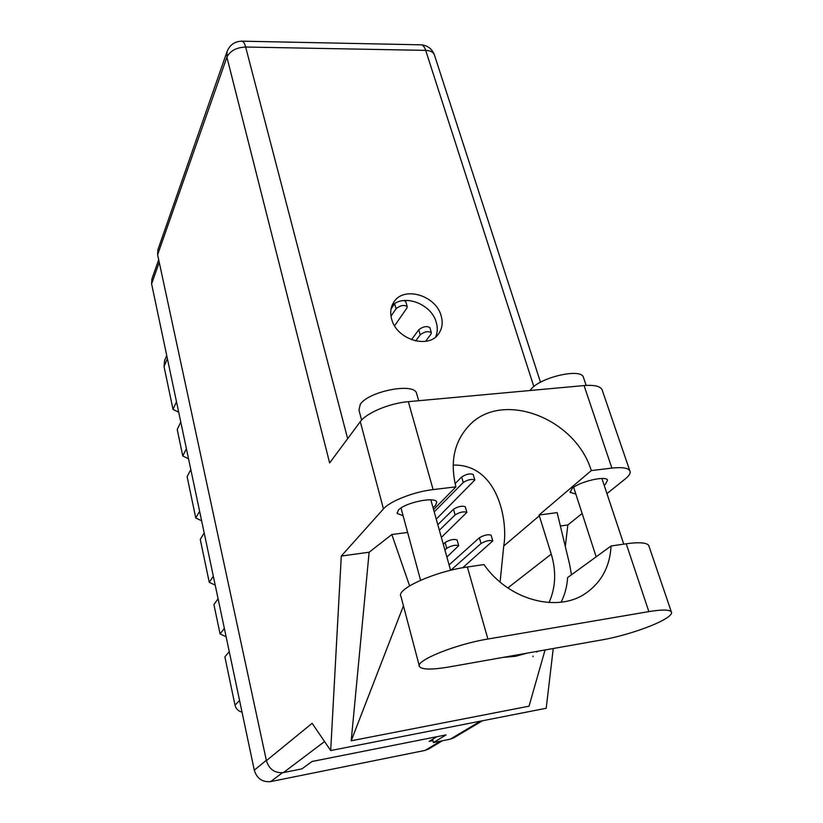 <?xml version="1.0" encoding="UTF-8"?>
<svg xmlns="http://www.w3.org/2000/svg" width="823" height="823" viewBox="0 0 823 823"><rect width="100%" height="100%" fill="white"/><g stroke="black" fill="none" stroke-linecap="round" stroke-linejoin="round"><path stroke-width="1.23" d="M224.35 628.422L220.07 633.916L213.918 604.555L218.095 598.763M213.342 576.265L209.248 582.283L200.256 539.404L204.197 532.965M199.619 511.299L195.761 517.955L187.109 476.651L190.813 469.594M186.41 448.73L182.778 455.973L177.223 429.503L180.772 422.024M176.492 401.737L173.015 409.401L164.044 366.626L164.579 360.577L166.709 355.402M428.742 748.961L425.131 750.391L270.674 781.603C262.372 782.375 256.91 778.568 254.286 770.163L151.597 283.842L151.895 278.956L158.695 259.759M436.776 736.719L429.205 741.379L432.96 740.628M242.024 712.111C238.331 711.226 235.995 708.922 235.008 705.177L224.885 656.867L229.247 651.621M220.07 633.916L226.119 636.776M209.248 582.283L215.214 585.132M195.761 517.955L201.625 520.784M182.778 455.973L188.529 458.781M173.015 409.401L178.694 412.2M602.549 639.78C623.278 636.189 652.217 626.673 664.727 619.215C670.251 615.943 672.432 613.454 671.29 611.746C669.212 609.555 661.733 609.504 648.863 611.602L487.905 639.029C455.16 644.306 414.339 661.075 419.493 666.64C422.189 669.747 432.106 669.84 449.224 666.939L602.549 639.78M361.616 420.09L358.962 410.111L360.237 404.402C368.272 391.429 413.578 382.397 416.5 393.075L416.819 394.217M529.95 390.524L531.37 388.806C541.38 377.129 580.184 368.251 583.27 376.872L583.651 378.004M604.144 485.22L605.419 484.263L607.6 480.087C605.903 475.416 579.515 481.62 572.15 488.43L570.185 492.391L575.833 494.016M433.001 507.565L435.49 505.559L436.766 502.051C435.172 496.228 404.35 502.75 398.311 510.219L397.2 513.49L403.095 515.723M441.159 315.837C436.005 295.416 403.877 285.776 393.95 301.928C390.678 306.866 389.907 312.586 391.635 319.077C396.408 339.292 427.981 349.343 438.34 334.179C442.188 328.953 443.124 322.842 441.159 315.837M391.974 305.714C403.97 293.461 431.571 303.975 436.272 322.39C437.785 327.616 437.569 332.482 435.634 336.967M561.111 602.179C564.907 594.648 567.068 586.449 567.592 577.602L611.067 545.988L626.221 543.777L648.863 611.602M649.121 546.606L648.709 545.392C646.436 542.573 638.946 542.028 626.221 543.777M360.289 421.664L329.632 462.958L226.911 57.168L157.615 254.739L266.405 760.658L312.133 723.304L330.692 750.555L341.278 556.05L383.456 508.892L360.289 421.664C366.286 412.981 389.588 403.188 408.331 401.665L433.114 489.592C414.02 491.712 389.927 501.156 383.456 508.892M606.942 493.615L625.408 478.811C629.492 475.499 630.943 472.762 629.76 470.622C627.784 467.855 621.828 467.022 611.89 468.102L584.063 385.565L408.331 401.665M584.063 385.565C593.856 384.794 599.823 386.069 601.963 389.392L602.446 390.791M565.298 546.482L567.839 524.961L582.139 513.501M611.89 468.102L591.305 470.581L539.075 515.013L551.245 554.126C556.441 571.388 555.7 587.54 549.034 602.57M571.481 574.773L569.547 564.094L557.14 512.616L539.075 515.013M567.839 524.961L560.36 525.99M533.006 656.692L533.057 656.075M407.622 532.45L391.83 534.538L369.136 552.223L351.205 740.782L529.035 706.185L545.063 649.954M369.136 552.223L341.278 556.05M553.251 648.503L546.205 708.253L330.692 750.555M433.577 509.602L455.921 486.846L433.114 489.592M157.615 254.739L157.893 249.791L227.086 51.52L226.911 57.168C230.029 50.892 236.273 47.508 245.645 47.024L347.645 438.7M453.926 737.747L450.284 739.177L433.464 742.552L446.076 734.877L312.02 761.491L301.918 768.877L283.472 772.571C274.861 773.363 269.172 769.382 266.405 760.658M433.464 742.552L432.61 739.28M591.305 470.581C574.948 417.055 500.425 389.526 468.133 426.633C454.018 442.486 449.955 462.557 455.921 486.846M500.106 582.046L503.727 546.03C508.264 521.216 497.864 463.843 453.144 465.108M391.83 534.538L409.607 585.863M502.802 657.443L515.496 656.291L527.481 653.071M351.205 740.782L403.445 605.841M611.067 545.988C609.946 566.43 601.562 582.159 585.894 593.167C557.521 613.269 508.377 599.977 483.986 564.568L467.351 567.006C435.048 571.347 395.472 589.268 400.966 596.449L419.267 665.776M436.252 519.159L474.83 480.004C471.754 478.77 467.896 479.603 463.246 482.494L434.215 511.896M473.256 474.655L473.204 474.49C470.128 473.235 466.271 474.069 461.641 476.97L455.109 483.657M462.649 567.767L492.802 540.896C489.757 539.929 485.827 540.804 481.033 543.509L450.778 570.267M491.156 535.32L491.115 535.187C488.07 534.189 484.15 535.053 479.356 537.779L449.08 564.928M394.577 325.795L406.912 308.028L407.21 306.567C404.031 304.613 400.328 305.323 396.079 308.707L390.997 316.176M394.752 303.584L391.038 309.067M405.832 301.804L404.072 300.498M425.563 341.339L431.005 334.087L431.345 332.646C428.217 330.836 424.514 331.566 420.214 334.848L415.718 340.969M429.925 327.811L429.863 327.605C426.736 325.774 423.032 326.505 418.742 329.807L411.5 339.724M446.879 557.068L458.709 545.68C455.551 544.661 451.57 545.526 446.735 548.283L444.893 549.99M457.094 540.042L457.063 539.898C453.905 538.849 449.924 539.713 445.109 542.491L443.278 544.209M441.365 537.409L466.888 512.369C463.771 511.237 459.851 512.091 455.109 514.91L439.359 530.228M465.293 506.875L465.252 506.721C462.135 505.569 458.216 506.412 453.494 509.252L437.805 524.693M167.378 358.581L164.044 366.626M425.131 750.391L440.428 741.153M282.392 772.746L270.674 781.603M159.251 262.342L151.597 283.842M254.286 770.163L266.333 760.308M235.008 705.177L239.565 700.455M533.839 386.573L425.707 50.378L245.645 47.024C244.688 43.475 243.495 41.531 242.075 41.181C234.884 41.304 229.884 44.751 227.086 51.52M450.284 739.177L480.509 721.143M324.56 741.554L283.472 772.571M503.727 546.03L539.322 515.795M507.832 587.931L551.245 554.126M241.561 41.171L421.253 44.833C423.094 45.172 424.575 47.024 425.707 50.378C430.162 50.553 433.042 51.972 434.318 54.637L434.606 55.532M420.584 44.812L421.253 44.833C427.518 45.409 431.869 48.68 434.318 54.637L540.495 382.253M467.351 567.006L487.905 639.029M463.246 482.494L461.641 476.97M481.033 543.509L479.356 537.779M396.079 308.707L394.659 303.718M420.214 334.848L418.742 329.807M446.735 548.283L445.109 542.491M455.109 514.91L453.494 509.252M428.464 749.115L442.332 740.772M416.5 393.075L418.681 400.719M583.27 376.872L586.151 385.401M570.185 492.391L570 491.815M397.2 513.49L397.046 512.914M623.762 544.126L601.901 478.482M450.593 570.308L430.841 499.849M420.574 580.256L401.007 507.997M596.171 556.821L573.652 487.298M537.635 651.271L536.812 652.104M467.135 427.734L468.133 426.633M453.648 737.912L482.463 720.763M629.76 470.622L601.963 389.392M648.709 545.392L671.29 611.746M474.83 480.004L473.204 474.49M492.802 540.896L491.115 535.187M407.21 306.567L405.77 301.588M431.345 332.646L429.863 327.605M458.709 545.68L457.063 539.898M466.888 512.369L465.252 506.721"/></g></svg>
